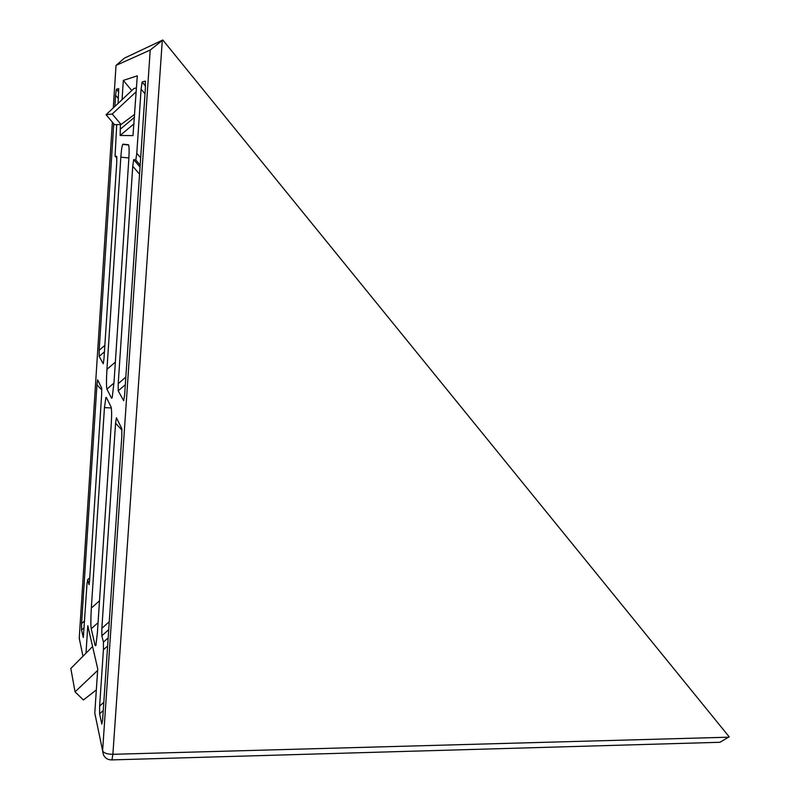 <?xml version="1.0" encoding="UTF-8"?>
<svg xmlns="http://www.w3.org/2000/svg" width="800" height="800" viewBox="0 0 800 800"><rect width="100%" height="100%" fill="white"/><g stroke="black" fill="none" stroke-linecap="round" stroke-linejoin="round"><path stroke-width="1.2" d="M131.77 90.55L123.32 80.41L137.29 75.84L132.98 135.6L120.15 135.47L120.44 124.51M136.48 87.88L133.9 88.54L106.07 114.71L114.54 124.7L121.06 124.48L134.72 114.29M86 653.18L87.79 625.71L97.74 668.9L94.79 713.09L102.61 750.73L150.22 50.05L162.81 40L729.18 736.82L719.93 742.28L717.99 742.34M139.56 174.19L132.75 166.2L133.7 159.6L135.82 160L136.79 153.26L140.67 157.84M145 93.81L141.1 89.12L136.79 153.26M141.1 89.12L142.11 82.02L145.31 81.12L145.39 88.09L124.62 394.94L123.69 400.71L118.22 390.83L118.21 383.69L125.82 377.11M132.75 166.2L118.21 383.69M116.9 158.23L115.06 156.08L116.72 124.63M118.1 103.4L118.69 88.62L116.37 89.25L118.79 92.15M115.06 156.08L116.75 156.41L116.74 162.49L103.99 358.68L103.26 363.79L99.16 356.38L99.18 350.24L104.85 345.37M118.41 98.59L115.6 95.24L114.88 106.43M113.76 123.79L99.18 350.24M115.6 95.24L116.37 89.25M107.62 646.01L103.42 649.74L99.63 706.05L103.81 702.33M103.42 649.74L103.44 642.11L101.83 635.78L101.86 628.3L109.26 621.74M121.99 430.11L115.57 423.2L101.86 628.3M115.57 423.2L116.4 417.72L121.81 428.63L121.83 436.15L102.63 719.76L101.82 724.09L99.6 713.79L99.63 706.05M101.82 389.98L96.96 384.71L97.63 379.84L101.68 388.02L101.66 394.43L89.57 580.52L89.09 584.68L87.64 579.76L86.99 583.94L83.33 637.52L81.53 630.01L81.59 623.54L84.6 620.88M96.96 384.71L81.59 623.54M122.06 99.68L123.32 80.41M113.96 383.06L106.92 389.13L111.58 398.22L112.22 397.47L114.03 382.07L128.85 158.69C129.32 150.28 129.16 145.62 128.37 144.71L122.98 144.17L128.43 144.73M106.92 389.13C106.32 386.67 106.33 380.08 106.95 369.34L115.36 362.11M128.9 157.97L120.84 157.17L106.95 369.34M120.84 157.17C121.32 150.43 121.95 146.18 122.71 144.41L122.98 144.17M98.07 622.68L91.21 628.74L95.2 645.7L95.89 645.54L97.4 632.66L111.36 422.32C111.81 414.26 111.69 409.11 111.01 406.85L106.37 397.48M91.21 628.74C90.7 625.2 90.74 618.29 91.34 608.02L99.52 600.81M111.3 407.94L104.45 407.63L91.34 608.02M104.45 407.63L105.94 397.46M162.81 40L124.37 58.15L116.02 65.41L150.22 50.05M95.53 716.86L94.79 713.09M96.06 694.07L96.16 692.49M96.33 689.9L83.41 699.97L75.04 691.85L97.63 670.44M75.04 691.85L70.82 668.47L92.59 646.55M121.06 124.48L112.22 114.03L136.23 91.7M112.22 114.03L106.07 114.71M116.02 65.41L113.29 107.93M112.37 122.15L79.23 638.22L82.98 656.23M112.13 397.75L111.58 398.22M162.3 40.42L112.88 754.31L728.8 737.19M79.89 641.55L79.26 637.76M719.93 742.28L111.96 759.9L112.88 754.31C107.09 754.23 103.66 753.04 102.61 750.73L103.4 754.72C105.1 758.26 107.96 759.98 111.96 759.9L111.69 759.92M95.2 645.7L96.03 644.96M120.13 129.34L134.52 117.25M134.09 123.74L120.15 135.47M140.18 165.13L135.82 160M133.7 159.6L140.04 167.06M115.08 156.09L116.9 158.22M142.11 82.02L145.5 86.12M125.31 384.71L118.22 390.83M104.43 351.85L99.16 356.38M103.44 642.11L108.17 637.92M108.73 629.68L101.83 635.78M89.73 577.92L87.64 579.76M103.25 710.53L99.6 713.79M84.16 627.68L81.53 630.01M122.71 144.41L128.63 145.01M87.62 579.69L89.74 577.82"/></g></svg>
